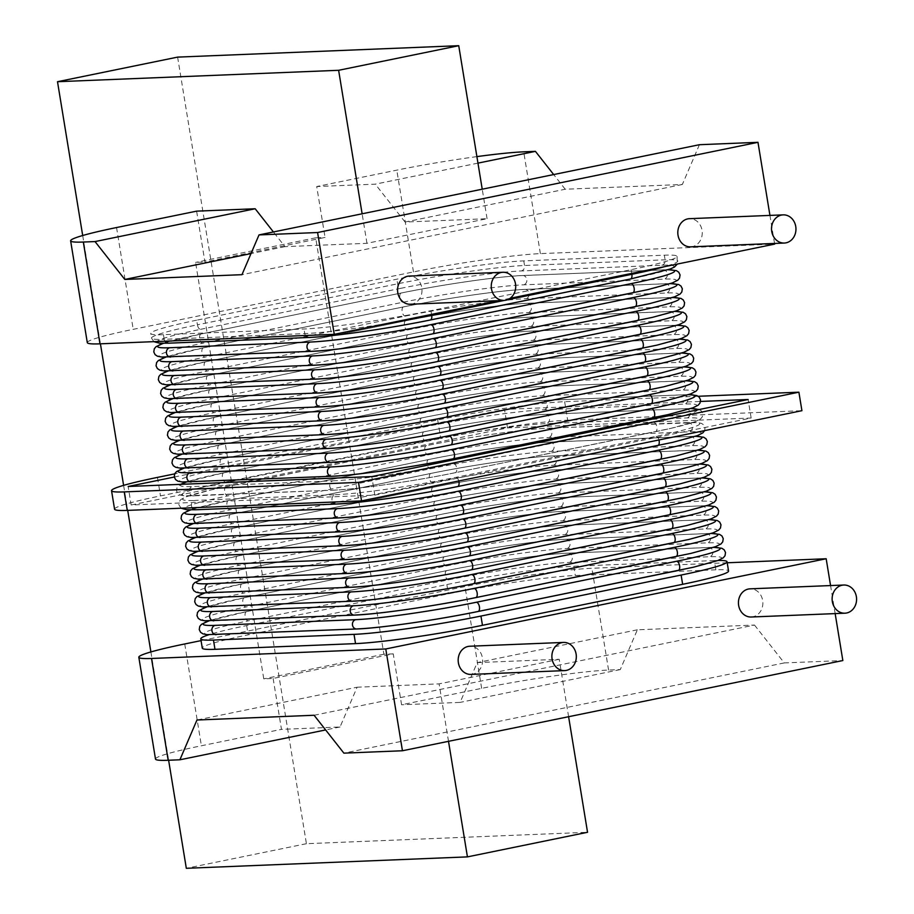 <?xml version="1.0" encoding="UTF-8"?>
<svg xmlns="http://www.w3.org/2000/svg" width="914" height="914" viewBox="0 0 914 914"><rect width="100%" height="100%" fill="white"/><g stroke="black" fill="none" stroke-linecap="round" stroke-linejoin="round"><path stroke-width="0.69" stroke-dasharray="4.57 3.43" d="M196.67 320.186A94.005 6.558 -9.3 0 0 150.764 333.473A94.005 6.558 -9.3 0 0 163.457 334.684L304.008 328.983A94.005 6.558 -9.3 0 0 430.94 310.68L631.117 269.676A94.005 6.558 -9.3 0 0 677.023 256.388A94.005 6.558 -9.3 0 0 664.329 255.177L523.779 260.878A94.005 6.558 -9.3 0 0 396.847 279.181L196.67 320.186L197.435 324.813L397.613 283.808A94.005 6.558 170.7 0 1 524.533 265.506L665.095 259.805A94.005 6.558 170.7 0 1 677.788 261.016A94.005 6.558 170.7 0 1 664.432 266.694M87.298 342.624A94.005 6.558 170.7 0 1 133.215 329.337L413.459 271.926A94.005 6.558 170.7 0 1 540.38 253.624L774.649 244.118M510.092 298.307L498.564 300.672M476.891 156.614A94.005 6.558 -9.3 0 0 396.79 170.141L316.724 186.536L325.053 237.434L204.942 262.032L196.613 211.145M477.965 163.126L375.288 184.16L316.724 186.536M699.416 144.709L682.347 184.479L565.206 189.232L405.073 222.033L487.059 218.709L366.96 243.307L284.962 246.643L273.423 231.962M314.096 715.262L754.496 625.05L637.355 629.803L620.286 669.585L608.575 670.053A94.005 6.558 170.7 0 0 481.655 688.356L401.577 704.763L393.249 653.864L273.137 678.462L263.769 678.851L195.573 262.421L204.942 262.032M273.137 678.462L281.478 729.361L340.042 726.984L357.111 687.214L196.967 720.015M448.511 741.323L439.097 683.878L357.111 687.214M82.694 235.515L100.426 343.813M123.607 485.368L127.709 510.389M150.89 651.945L168.622 760.242M366.96 243.307L362.127 213.796M682.347 184.479L241.959 274.68M284.962 246.643L251.007 253.589M487.059 218.709L482.226 189.187M177.613 57.114L306.418 843.702L587.542 832.288M568.611 716.725L559.208 659.28L477.211 662.604L460.142 702.386L401.577 704.763M393.249 653.864L383.88 654.241L315.684 237.811L325.053 237.434M405.073 222.033L375.288 184.16M306.418 843.702L186.319 868.3M559.208 659.28L439.097 683.878M637.355 629.803L477.211 662.604M620.286 669.585L460.142 702.386M340.042 726.984L325.647 729.932M774.535 243.444L769.942 215.407M565.206 189.232L553.667 174.551M754.496 625.05L784.281 662.924L842.845 660.548M835.156 613.602L830.563 585.566M727.201 562.773L591.906 568.268A94.005 6.558 -9.3 0 0 464.986 586.571L201.057 640.623M410.352 304.248A14.098 12.225 87.7 0 0 412.054 304.042A14.098 12.225 87.7 0 0 421.925 288.687A14.098 12.225 87.7 0 0 409.209 276.074M690.607 246.849A14.098 12.225 87.7 0 0 692.309 246.643A14.098 12.225 87.7 0 0 702.169 231.276A14.098 12.225 87.7 0 0 689.464 218.675M155.494 759.054A94.005 6.558 170.7 0 1 201.4 745.767L281.478 729.361M383.88 654.241L263.769 678.851M315.684 237.811L195.573 262.421M718.073 560.453A94.005 6.558 -9.3 0 0 714.337 560.556L715.856 569.81A94.005 6.558 170.7 0 1 728.549 571.022M715.856 569.81L575.294 575.512A94.005 6.558 170.7 0 0 448.374 593.814L248.197 634.819A94.005 6.558 170.7 0 0 202.28 648.106M470.973 674.406A14.098 12.225 87.7 0 0 472.675 674.201A14.098 12.225 87.7 0 0 482.535 658.845A14.098 12.225 87.7 0 0 469.83 646.232M751.217 617.007A14.098 12.225 87.7 0 0 752.919 616.801A14.098 12.225 87.7 0 0 762.79 601.435A14.098 12.225 87.7 0 0 750.074 588.833M784.281 662.924L343.881 753.136M714.337 560.556L573.786 566.257A94.005 6.558 -9.3 0 0 446.855 584.56L246.677 625.564A94.005 6.558 -9.3 0 0 208.838 634.75M698.193 396.276L564.635 401.692A94.005 6.558 -9.3 0 0 437.703 419.994L174.665 473.875M437.703 419.994L440.742 438.503A94.005 6.558 170.7 0 1 567.663 420.2L801.921 410.694M114.57 509.201A94.005 6.558 170.7 0 1 160.487 495.902L440.742 438.503M131.182 504.985L507.521 427.901L751.159 418.018L374.82 495.102L131.182 504.985L128.154 486.477M174.266 477.028L504.494 409.392L700.524 401.44M507.521 427.901L504.494 409.392M374.82 495.102L371.792 476.594M751.159 418.018L748.12 399.509M309.538 337.415L168.976 343.116A89.298 6.227 170.7 0 1 200.532 329.337A4.696 2.319 78.4 0 1 197.435 324.813A94.005 6.558 170.7 0 0 151.518 338.1A94.005 6.558 170.7 0 0 164.212 339.311A4.696 4.079 -92.3 0 0 164.908 341.196M200.532 329.337L400.709 288.344A4.696 2.319 78.4 0 1 397.613 283.808L396.847 279.181M400.709 288.344A89.298 6.227 170.7 0 1 521.288 270.955L661.85 265.243A89.298 6.227 170.7 0 1 630.283 279.021M168.976 343.116A4.696 4.079 -92.3 0 1 168.405 343.184M163.457 334.684L164.212 339.311L304.773 333.61A94.005 6.558 170.7 0 0 387.764 323.362M523.779 260.878L524.533 265.506A4.696 4.079 87.7 0 1 521.288 270.955M661.85 265.243A4.696 4.079 87.7 0 0 665.095 259.805L664.329 255.177M507.224 299.826L504.265 300.443M305.47 335.495A4.696 4.079 -92.3 0 1 304.773 333.61L304.008 328.983M116.546 227.54L133.215 329.337M413.459 271.926L396.79 170.141M540.38 253.624L523.711 151.838M608.575 670.053L591.906 568.268M184.731 643.97L201.4 745.767M481.655 688.356L464.986 586.571M246.677 625.564L248.197 634.819M446.855 584.56L448.374 593.814M573.786 566.257L575.294 575.512M430.94 310.68L431.545 314.393M631.117 269.676L631.723 273.4M564.635 401.692L567.663 420.2M157.459 477.394L160.487 495.902M193.974 495.811A4.696 4.079 -92.3 0 1 193.414 495.879A4.696 4.079 -92.3 0 1 189.175 491.675A4.696 4.079 -92.3 0 1 192.466 486.556L333.016 480.844A4.696 4.079 87.7 0 0 329.737 485.974A4.696 4.079 87.7 0 0 333.964 490.167A4.696 4.079 87.7 0 0 334.535 490.098L193.974 495.811A89.298 6.227 170.7 0 1 225.53 482.032L425.707 441.028A89.298 6.227 170.7 0 1 546.286 423.639L686.848 417.938A89.298 6.227 170.7 0 1 655.292 431.716L455.115 472.721A89.298 6.227 170.7 0 1 334.535 490.098M690.756 408.581A89.298 6.227 -9.3 0 0 685.329 408.684L544.778 414.385A89.298 6.227 -9.3 0 0 424.199 431.774L224.021 472.778A89.298 6.227 -9.3 0 0 186.285 482.101M181.246 484.329A89.298 6.227 -9.3 0 0 192.466 486.556M224.021 472.778A4.696 2.319 -101.6 0 0 223.839 472.801A4.696 2.319 -101.6 0 0 222.468 477.691A4.696 2.319 -101.6 0 0 225.53 482.032M333.016 480.844A89.298 6.227 -9.3 0 0 453.595 463.467L653.773 422.462A89.298 6.227 -9.3 0 0 697.405 409.895M424.199 431.774A4.696 2.319 -101.6 0 0 424.016 431.796A4.696 2.319 -101.6 0 0 422.645 436.686A4.696 2.319 -101.6 0 0 425.707 441.028M544.778 414.385A4.696 4.079 -92.3 0 1 545.338 414.316A4.696 4.079 -92.3 0 1 549.577 418.521A4.696 4.079 -92.3 0 1 546.286 423.639M685.329 408.684A4.696 4.079 -92.3 0 1 685.9 408.615A4.696 4.079 -92.3 0 1 690.139 412.82A4.696 4.079 -92.3 0 1 686.848 417.938M653.773 422.462A4.696 2.319 78.4 0 1 656.846 426.804A4.696 2.319 78.4 0 1 655.475 431.694A4.696 2.319 78.4 0 1 655.292 431.716M453.595 463.467A4.696 2.319 78.4 0 1 456.669 467.808A4.696 2.319 78.4 0 1 455.298 472.698A4.696 2.319 78.4 0 1 455.115 472.721M331.691 476.285A4.696 4.079 87.7 0 0 332.262 476.217L191.7 481.929A4.696 4.079 -92.3 0 1 191.14 481.998M688.493 394.699A89.298 6.227 -9.3 0 0 683.066 394.802L542.505 400.503A89.298 6.227 -9.3 0 0 421.925 417.892L221.748 458.897A89.298 6.227 -9.3 0 0 184.022 468.219M221.748 458.897A4.696 2.319 -101.6 0 0 221.565 458.919A4.696 2.319 -101.6 0 0 220.194 463.809A4.696 2.319 -101.6 0 0 223.256 468.151L423.445 427.146A89.298 6.227 170.7 0 1 544.013 409.758L684.575 404.057A89.298 6.227 170.7 0 1 653.019 417.835M191.7 481.929A89.298 6.227 170.7 0 1 223.256 468.151M421.925 417.892A4.696 2.319 -101.6 0 0 421.742 417.915A4.696 2.319 -101.6 0 0 420.371 422.805A4.696 2.319 -101.6 0 0 423.445 427.146M542.505 400.503A4.696 4.079 -92.3 0 1 543.065 400.435A4.696 4.079 -92.3 0 1 547.303 404.639A4.696 4.079 -92.3 0 1 544.013 409.758M683.066 394.802A4.696 4.079 -92.3 0 1 683.626 394.734A4.696 4.079 -92.3 0 1 687.865 398.938A4.696 4.079 -92.3 0 1 684.575 404.057M329.428 462.415A4.696 4.079 87.7 0 0 329.988 462.335L189.427 468.048A4.696 4.079 -92.3 0 1 188.867 468.117M686.22 380.818A89.298 6.227 -9.3 0 0 680.793 380.921L540.231 386.622A89.298 6.227 -9.3 0 0 419.652 404.011L219.474 445.015A89.298 6.227 -9.3 0 0 181.749 454.338M219.474 445.015A4.696 2.319 -101.6 0 0 219.291 445.038A4.696 2.319 -101.6 0 0 217.92 449.928A4.696 2.319 -101.6 0 0 220.994 454.269L421.171 413.265A89.298 6.227 170.7 0 1 541.739 395.876L682.301 390.175A89.298 6.227 170.7 0 1 650.745 403.954M189.427 468.048A89.298 6.227 170.7 0 1 220.994 454.269M419.652 404.011A4.696 2.319 -101.6 0 0 419.469 404.034A4.696 2.319 -101.6 0 0 418.098 408.924A4.696 2.319 -101.6 0 0 421.171 413.265M540.231 386.622A4.696 4.079 -92.3 0 1 540.791 386.553A4.696 4.079 -92.3 0 1 545.03 390.758A4.696 4.079 -92.3 0 1 541.739 395.876M680.793 380.921A4.696 4.079 -92.3 0 1 681.353 380.852A4.696 4.079 -92.3 0 1 685.591 385.057A4.696 4.079 -92.3 0 1 682.301 390.175M327.155 448.534A4.696 4.079 87.7 0 0 327.715 448.466L187.153 454.167A4.696 4.079 -92.3 0 1 186.593 454.235M683.946 366.937A89.298 6.227 -9.3 0 0 678.519 367.04L537.958 372.741A89.298 6.227 -9.3 0 0 417.378 390.129L217.201 431.134A89.298 6.227 -9.3 0 0 179.475 440.457M217.201 431.134A4.696 2.319 -101.6 0 0 217.018 431.157A4.696 2.319 -101.6 0 0 215.647 436.047A4.696 2.319 -101.6 0 0 218.72 440.388L418.898 399.384A89.298 6.227 170.7 0 1 539.466 381.995L680.027 376.294A89.298 6.227 170.7 0 1 648.472 390.072M187.153 454.167A89.298 6.227 170.7 0 1 218.72 440.388M417.378 390.129A4.696 2.319 -101.6 0 0 417.195 390.152A4.696 2.319 -101.6 0 0 415.824 395.042A4.696 2.319 -101.6 0 0 418.898 399.384M537.958 372.741A4.696 4.079 -92.3 0 1 538.517 372.672A4.696 4.079 -92.3 0 1 542.756 376.876A4.696 4.079 -92.3 0 1 539.466 381.995M678.519 367.04A4.696 4.079 -92.3 0 1 679.079 366.971A4.696 4.079 -92.3 0 1 683.318 371.175A4.696 4.079 -92.3 0 1 680.027 376.294M324.881 434.653A4.696 4.079 87.7 0 0 325.441 434.584L184.879 440.285A4.696 4.079 -92.3 0 1 184.32 440.354M681.673 353.055A89.298 6.227 -9.3 0 0 676.246 353.158L535.684 358.871A89.298 6.227 -9.3 0 0 415.105 376.248L214.927 417.252A89.298 6.227 -9.3 0 0 177.202 426.575M214.927 417.252A4.696 2.319 -101.6 0 0 214.744 417.275A4.696 2.319 -101.6 0 0 213.373 422.165A4.696 2.319 -101.6 0 0 216.447 426.507L416.624 385.502A89.298 6.227 170.7 0 1 537.204 368.113L677.754 362.412A89.298 6.227 170.7 0 1 646.198 376.191M184.879 440.285A89.298 6.227 170.7 0 1 216.447 426.507M415.105 376.248A4.696 2.319 -101.6 0 0 414.922 376.271A4.696 2.319 -101.6 0 0 413.551 381.161A4.696 2.319 -101.6 0 0 416.624 385.502M535.684 358.871A4.696 4.079 -92.3 0 1 536.255 358.791A4.696 4.079 -92.3 0 1 540.482 362.995A4.696 4.079 -92.3 0 1 537.204 368.113M676.246 353.158A4.696 4.079 -92.3 0 1 676.806 353.09A4.696 4.079 -92.3 0 1 681.044 357.294A4.696 4.079 -92.3 0 1 677.754 362.412M322.608 420.771A4.696 4.079 87.7 0 0 323.168 420.703L182.617 426.404A4.696 4.079 -92.3 0 1 182.046 426.472M679.399 339.174A89.298 6.227 -9.3 0 0 673.972 339.277L533.41 344.989A89.298 6.227 -9.3 0 0 412.831 362.367L212.654 403.371A89.298 6.227 -9.3 0 0 174.928 412.694M212.654 403.371A4.696 2.319 -101.6 0 0 212.471 403.394A4.696 2.319 -101.6 0 0 211.1 408.284A4.696 2.319 -101.6 0 0 214.173 412.625L414.35 371.621A89.298 6.227 170.7 0 1 534.93 354.244L675.48 348.531A89.298 6.227 170.7 0 1 643.924 362.31M182.617 426.404A89.298 6.227 170.7 0 1 214.173 412.625M412.831 362.367A4.696 2.319 -101.6 0 0 412.648 362.39A4.696 2.319 -101.6 0 0 411.277 367.279A4.696 2.319 -101.6 0 0 414.35 371.621M533.41 344.989A4.696 4.079 -92.3 0 1 533.982 344.909A4.696 4.079 -92.3 0 1 538.209 349.114A4.696 4.079 -92.3 0 1 534.93 354.244M673.972 339.277A4.696 4.079 -92.3 0 1 674.532 339.208A4.696 4.079 -92.3 0 1 678.771 343.413A4.696 4.079 -92.3 0 1 675.48 348.531M320.334 406.89A4.696 4.079 87.7 0 0 320.894 406.821L180.344 412.522A4.696 4.079 -92.3 0 1 179.772 412.591M677.125 325.293A89.298 6.227 -9.3 0 0 671.699 325.395L531.137 331.108A89.298 6.227 -9.3 0 0 410.557 348.485L210.38 389.49A89.298 6.227 -9.3 0 0 172.655 398.824M210.38 389.49A4.696 2.319 -101.6 0 0 210.197 389.513A4.696 2.319 -101.6 0 0 208.826 394.402A4.696 2.319 -101.6 0 0 211.899 398.744L412.077 357.74A89.298 6.227 170.7 0 1 532.656 340.362L673.207 334.65A89.298 6.227 170.7 0 1 641.651 348.428M180.344 412.522A89.298 6.227 170.7 0 1 211.899 398.744M410.557 348.485A4.696 2.319 -101.6 0 0 410.375 348.508A4.696 2.319 -101.6 0 0 409.004 353.398A4.696 2.319 -101.6 0 0 412.077 357.74M531.137 331.108A4.696 4.079 -92.3 0 1 531.708 331.039A4.696 4.079 -92.3 0 1 535.935 335.232A4.696 4.079 -92.3 0 1 532.656 340.362M671.699 325.395A4.696 4.079 -92.3 0 1 672.258 325.327A4.696 4.079 -92.3 0 1 676.497 329.531A4.696 4.079 -92.3 0 1 673.207 334.65M318.061 393.009A4.696 4.079 87.7 0 0 318.62 392.94L178.07 398.641A4.696 4.079 -92.3 0 1 177.499 398.71M674.852 311.423A89.298 6.227 -9.3 0 0 669.425 311.514L528.863 317.227A89.298 6.227 -9.3 0 0 408.284 334.615L208.106 375.608A89.298 6.227 -9.3 0 0 170.381 384.943M208.106 375.608A4.696 2.319 -101.6 0 0 207.924 375.631A4.696 2.319 -101.6 0 0 206.553 380.521A4.696 2.319 -101.6 0 0 209.626 384.863L409.803 343.858A89.298 6.227 170.7 0 1 530.383 326.481L670.933 320.768A89.298 6.227 170.7 0 1 639.377 334.547M178.07 398.641A89.298 6.227 170.7 0 1 209.626 384.863M408.284 334.615A4.696 2.319 -101.6 0 0 408.101 334.627A4.696 2.319 -101.6 0 0 406.73 339.517A4.696 2.319 -101.6 0 0 409.803 343.858M528.863 317.227A4.696 4.079 -92.3 0 1 529.434 317.158A4.696 4.079 -92.3 0 1 533.673 321.351A4.696 4.079 -92.3 0 1 530.383 326.481M669.425 311.514A4.696 4.079 -92.3 0 1 669.985 311.446A4.696 4.079 -92.3 0 1 674.224 315.65A4.696 4.079 -92.3 0 1 670.933 320.768M315.787 379.127A4.696 4.079 87.7 0 0 316.347 379.059L175.796 384.76A4.696 4.079 -92.3 0 1 175.225 384.828M672.578 297.541A89.298 6.227 -9.3 0 0 667.151 297.633L526.59 303.345A89.298 6.227 -9.3 0 0 406.01 320.734L205.833 361.727A89.298 6.227 -9.3 0 0 168.107 371.061M205.833 361.727A4.696 2.319 -101.6 0 0 205.65 361.75A4.696 2.319 -101.6 0 0 204.279 366.64A4.696 2.319 -101.6 0 0 207.352 370.981L407.53 329.988A89.298 6.227 170.7 0 1 528.109 312.599L668.66 306.887A89.298 6.227 170.7 0 1 637.104 320.665M175.796 384.76A89.298 6.227 170.7 0 1 207.352 370.981M406.01 320.734A4.696 2.319 -101.6 0 0 405.827 320.757A4.696 2.319 -101.6 0 0 404.456 325.635A4.696 2.319 -101.6 0 0 407.53 329.988M526.59 303.345A4.696 4.079 -92.3 0 1 527.161 303.277A4.696 4.079 -92.3 0 1 531.4 307.47A4.696 4.079 -92.3 0 1 528.109 312.599M667.151 297.633A4.696 4.079 -92.3 0 1 667.711 297.564A4.696 4.079 -92.3 0 1 671.95 301.769A4.696 4.079 -92.3 0 1 668.66 306.887M313.513 365.246A4.696 4.079 87.7 0 0 314.073 365.177L173.523 370.878A4.696 4.079 -92.3 0 1 172.952 370.947M670.305 283.66A89.298 6.227 -9.3 0 0 664.878 283.751L524.316 289.464A89.298 6.227 -9.3 0 0 403.737 306.853L203.559 347.846A89.298 6.227 -9.3 0 0 165.834 357.18M203.559 347.846A4.696 2.319 -101.6 0 0 203.376 347.868A4.696 2.319 -101.6 0 0 202.005 352.758A4.696 2.319 -101.6 0 0 205.079 357.1L405.256 316.107A89.298 6.227 170.7 0 1 525.836 298.718L666.386 293.006A89.298 6.227 170.7 0 1 634.83 306.784M173.523 370.878A89.298 6.227 170.7 0 1 205.079 357.1M403.737 306.853A4.696 2.319 -101.6 0 0 403.554 306.876A4.696 2.319 -101.6 0 0 402.183 311.754A4.696 2.319 -101.6 0 0 405.256 316.107M524.316 289.464A4.696 4.079 -92.3 0 1 524.887 289.395A4.696 4.079 -92.3 0 1 529.126 293.588A4.696 4.079 -92.3 0 1 525.836 298.718M664.878 283.751A4.696 4.079 -92.3 0 1 665.438 283.683A4.696 4.079 -92.3 0 1 669.676 287.887A4.696 4.079 -92.3 0 1 666.386 293.006M311.24 351.364A4.696 4.079 87.7 0 0 311.811 351.296L171.249 356.997A4.696 4.079 -92.3 0 1 170.678 357.066M668.031 269.779A89.298 6.227 -9.3 0 0 662.604 269.87L522.043 275.582A89.298 6.227 -9.3 0 0 401.463 292.971L201.286 333.964A89.298 6.227 -9.3 0 0 163.56 343.298M201.286 333.964A4.696 2.319 -101.6 0 0 201.103 333.987A4.696 2.319 -101.6 0 0 199.732 338.877A4.696 2.319 -101.6 0 0 202.805 343.218L402.983 302.226A89.298 6.227 170.7 0 1 523.562 284.837L664.124 279.124A89.298 6.227 170.7 0 1 632.557 292.903M171.249 356.997A89.298 6.227 170.7 0 1 202.805 343.218M401.463 292.971A4.696 2.319 -101.6 0 0 401.28 292.994A4.696 2.319 -101.6 0 0 399.909 297.873A4.696 2.319 -101.6 0 0 402.983 302.226M522.043 275.582A4.696 4.079 -92.3 0 1 522.614 275.514A4.696 4.079 -92.3 0 1 526.852 279.707A4.696 4.079 -92.3 0 1 523.562 284.837M662.604 269.87A4.696 4.079 -92.3 0 1 663.176 269.801A4.696 4.079 -92.3 0 1 667.403 274.006A4.696 4.079 -92.3 0 1 664.124 279.124M336.238 504.048A4.696 4.079 87.7 0 0 336.809 503.98L196.247 509.692A4.696 4.079 -92.3 0 1 195.687 509.761M192.191 507.773A4.696 4.079 -92.3 0 1 194.739 500.438L335.289 494.725A4.696 4.079 87.7 0 0 332.753 502.072M335.289 494.725A89.298 6.227 -9.3 0 0 455.869 477.348L656.046 436.344A89.298 6.227 -9.3 0 0 687.602 422.565L547.052 428.266A89.298 6.227 -9.3 0 0 426.472 445.655L226.295 486.659A89.298 6.227 -9.3 0 0 194.739 500.438M226.295 486.659A4.696 2.319 -101.6 0 0 226.112 486.682A4.696 2.319 -101.6 0 0 224.741 491.572A4.696 2.319 -101.6 0 0 227.803 495.914L427.981 454.909A89.298 6.227 170.7 0 1 548.56 437.52L689.122 431.819A89.298 6.227 170.7 0 1 657.566 445.598M196.247 509.692A89.298 6.227 170.7 0 1 227.803 495.914M426.472 445.655A4.696 2.319 -101.6 0 0 426.29 445.678A4.696 2.319 -101.6 0 0 424.919 450.568A4.696 2.319 -101.6 0 0 427.981 454.909M547.052 428.266A4.696 4.079 -92.3 0 1 547.612 428.198A4.696 4.079 -92.3 0 1 551.85 432.402A4.696 4.079 -92.3 0 1 548.56 437.52M687.602 422.565A4.696 4.079 -92.3 0 1 688.173 422.497A4.696 4.079 -92.3 0 1 692.412 426.701A4.696 4.079 -92.3 0 1 689.122 431.819M656.046 436.344A4.696 2.319 78.4 0 1 658.96 439.977M455.869 477.348A4.696 2.319 78.4 0 1 458.782 480.981M338.511 517.93A4.696 4.079 87.7 0 0 339.083 517.861L198.521 523.573A4.696 4.079 -92.3 0 1 197.961 523.642M695.303 436.344A89.298 6.227 -9.3 0 0 689.876 436.446L549.325 442.148A89.298 6.227 -9.3 0 0 428.746 459.536L228.569 500.541A89.298 6.227 -9.3 0 0 190.832 509.863M228.569 500.541A4.696 2.319 -101.6 0 0 228.374 500.564A4.696 2.319 -101.6 0 0 227.015 505.453A4.696 2.319 -101.6 0 0 230.077 509.795L430.254 468.791A89.298 6.227 170.7 0 1 550.834 451.402L691.395 445.701A89.298 6.227 170.7 0 1 659.839 459.479M198.521 523.573A89.298 6.227 170.7 0 1 230.077 509.795M428.746 459.536A4.696 2.319 -101.6 0 0 428.563 459.559A4.696 2.319 -101.6 0 0 427.192 464.449A4.696 2.319 -101.6 0 0 430.254 468.791M549.325 442.148A4.696 4.079 -92.3 0 1 549.885 442.079A4.696 4.079 -92.3 0 1 554.124 446.283A4.696 4.079 -92.3 0 1 550.834 451.402M689.876 436.446A4.696 4.079 -92.3 0 1 690.447 436.378A4.696 4.079 -92.3 0 1 694.686 440.582A4.696 4.079 -92.3 0 1 691.395 445.701M340.785 531.811A4.696 4.079 87.7 0 0 341.356 531.742L200.794 537.455A4.696 4.079 -92.3 0 1 200.235 537.523M697.576 450.225A89.298 6.227 -9.3 0 0 692.149 450.328L551.599 456.029A89.298 6.227 -9.3 0 0 431.02 473.418L230.842 514.422A89.298 6.227 -9.3 0 0 193.105 523.745M230.842 514.422A4.696 2.319 -101.6 0 0 230.648 514.445A4.696 2.319 -101.6 0 0 229.288 519.335A4.696 2.319 -101.6 0 0 232.35 523.676L432.528 482.672A89.298 6.227 170.7 0 1 553.107 465.283L693.669 459.582A89.298 6.227 170.7 0 1 662.113 473.361M200.794 537.455A89.298 6.227 170.7 0 1 232.35 523.676M431.02 473.418A4.696 2.319 -101.6 0 0 430.825 473.441A4.696 2.319 -101.6 0 0 429.466 478.33A4.696 2.319 -101.6 0 0 432.528 482.672M551.599 456.029A4.696 4.079 -92.3 0 1 552.159 455.96A4.696 4.079 -92.3 0 1 556.398 460.165A4.696 4.079 -92.3 0 1 553.107 465.283M692.149 450.328A4.696 4.079 -92.3 0 1 692.721 450.259A4.696 4.079 -92.3 0 1 696.959 454.464A4.696 4.079 -92.3 0 1 693.669 459.582M343.058 545.692A4.696 4.079 87.7 0 0 343.63 545.624L203.068 551.336A4.696 4.079 -92.3 0 1 202.508 551.405M699.85 464.106A89.298 6.227 -9.3 0 0 694.423 464.209L553.873 469.91A89.298 6.227 -9.3 0 0 433.293 487.299L233.116 528.303A89.298 6.227 -9.3 0 0 195.379 537.626M233.116 528.303A4.696 2.319 -101.6 0 0 232.921 528.326A4.696 2.319 -101.6 0 0 231.562 533.216A4.696 2.319 -101.6 0 0 234.624 537.558L434.801 496.553A89.298 6.227 170.7 0 1 555.381 479.164L695.942 473.463A89.298 6.227 170.7 0 1 664.387 487.242M203.068 551.336A89.298 6.227 170.7 0 1 234.624 537.558M433.293 487.299A4.696 2.319 -101.6 0 0 433.099 487.322A4.696 2.319 -101.6 0 0 431.739 492.212A4.696 2.319 -101.6 0 0 434.801 496.553M553.873 469.91A4.696 4.079 -92.3 0 1 554.432 469.842A4.696 4.079 -92.3 0 1 558.671 474.046A4.696 4.079 -92.3 0 1 555.381 479.164M694.423 464.209A4.696 4.079 -92.3 0 1 694.994 464.141A4.696 4.079 -92.3 0 1 699.233 468.345A4.696 4.079 -92.3 0 1 695.942 473.463M345.332 559.574A4.696 4.079 87.7 0 0 345.903 559.505L205.342 565.218A4.696 4.079 -92.3 0 1 204.77 565.286M702.123 477.988A89.298 6.227 -9.3 0 0 696.697 478.091L556.146 483.792A89.298 6.227 -9.3 0 0 435.567 501.18L235.389 542.185A89.298 6.227 -9.3 0 0 197.653 551.508M235.389 542.185A4.696 2.319 -101.6 0 0 235.195 542.208A4.696 2.319 -101.6 0 0 233.835 547.086A4.696 2.319 -101.6 0 0 236.897 551.439L437.075 510.435A89.298 6.227 170.7 0 1 557.654 493.046L698.216 487.345A89.298 6.227 170.7 0 1 666.66 501.112M205.342 565.218A89.298 6.227 170.7 0 1 236.897 551.439M435.567 501.18A4.696 2.319 -101.6 0 0 435.372 501.203A4.696 2.319 -101.6 0 0 434.013 506.093A4.696 2.319 -101.6 0 0 437.075 510.435M556.146 483.792A4.696 4.079 -92.3 0 1 556.706 483.723A4.696 4.079 -92.3 0 1 560.945 487.927A4.696 4.079 -92.3 0 1 557.654 493.046M696.697 478.091A4.696 4.079 -92.3 0 1 697.268 478.022A4.696 4.079 -92.3 0 1 701.506 482.226A4.696 4.079 -92.3 0 1 698.216 487.345M347.606 573.455A4.696 4.079 87.7 0 0 348.177 573.386L207.615 579.099A4.696 4.079 -92.3 0 1 207.044 579.168M704.397 491.869A89.298 6.227 -9.3 0 0 698.97 491.972L558.408 497.673A89.298 6.227 -9.3 0 0 437.84 515.062L237.663 556.066A89.298 6.227 -9.3 0 0 199.926 565.389M237.663 556.066A4.696 2.319 -101.6 0 0 237.469 556.089A4.696 2.319 -101.6 0 0 236.109 560.968A4.696 2.319 -101.6 0 0 239.171 565.32L439.348 524.316A89.298 6.227 170.7 0 1 559.928 506.927L700.49 501.226A89.298 6.227 170.7 0 1 668.934 514.993M207.615 579.099A89.298 6.227 170.7 0 1 239.171 565.32M437.84 515.062A4.696 2.319 -101.6 0 0 437.646 515.085A4.696 2.319 -101.6 0 0 436.286 519.975A4.696 2.319 -101.6 0 0 439.348 524.316M558.408 497.673A4.696 4.079 -92.3 0 1 558.98 497.604A4.696 4.079 -92.3 0 1 563.218 501.809A4.696 4.079 -92.3 0 1 559.928 506.927M698.97 491.972A4.696 4.079 -92.3 0 1 699.541 491.903A4.696 4.079 -92.3 0 1 703.78 496.108A4.696 4.079 -92.3 0 1 700.49 501.226M349.879 587.336A4.696 4.079 87.7 0 0 350.45 587.268L209.889 592.969A4.696 4.079 -92.3 0 1 209.317 593.049M706.671 505.75A89.298 6.227 -9.3 0 0 701.244 505.853L560.682 511.554A89.298 6.227 -9.3 0 0 440.114 528.943L239.936 569.948A89.298 6.227 -9.3 0 0 202.2 579.27M239.936 569.948A4.696 2.319 -101.6 0 0 239.742 569.97A4.696 2.319 -101.6 0 0 238.383 574.849A4.696 2.319 -101.6 0 0 241.445 579.202L441.622 538.197A89.298 6.227 170.7 0 1 562.201 520.809L702.763 515.108A89.298 6.227 170.7 0 1 671.207 528.875M209.889 592.969A89.298 6.227 170.7 0 1 241.445 579.202M440.114 528.943A4.696 2.319 -101.6 0 0 439.92 528.966A4.696 2.319 -101.6 0 0 438.56 533.856A4.696 2.319 -101.6 0 0 441.622 538.197M560.682 511.554A4.696 4.079 -92.3 0 1 561.253 511.486A4.696 4.079 -92.3 0 1 565.492 515.69A4.696 4.079 -92.3 0 1 562.201 520.809M701.244 505.853A4.696 4.079 -92.3 0 1 701.815 505.785A4.696 4.079 -92.3 0 1 706.054 509.989A4.696 4.079 -92.3 0 1 702.763 515.108M352.153 601.218A4.696 4.079 87.7 0 0 352.724 601.149L212.162 606.85A4.696 4.079 -92.3 0 1 211.591 606.93M708.944 519.632A89.298 6.227 -9.3 0 0 703.517 519.735L562.955 525.436A89.298 6.227 -9.3 0 0 442.387 542.825L242.199 583.829A89.298 6.227 -9.3 0 0 204.473 593.152M242.199 583.829A4.696 2.319 -101.6 0 0 242.016 583.852A4.696 2.319 -101.6 0 0 240.656 588.73A4.696 2.319 -101.6 0 0 243.718 593.083L443.896 552.079A89.298 6.227 170.7 0 1 564.475 534.69L705.037 528.989A89.298 6.227 170.7 0 1 673.481 542.756M212.162 606.85A89.298 6.227 170.7 0 1 243.718 593.083M442.387 542.825A4.696 2.319 -101.6 0 0 442.193 542.847A4.696 2.319 -101.6 0 0 440.834 547.737A4.696 2.319 -101.6 0 0 443.896 552.079M562.955 525.436A4.696 4.079 -92.3 0 1 563.527 525.367A4.696 4.079 -92.3 0 1 567.765 529.572A4.696 4.079 -92.3 0 1 564.475 534.69M703.517 519.735A4.696 4.079 -92.3 0 1 704.088 519.666A4.696 4.079 -92.3 0 1 708.327 523.871A4.696 4.079 -92.3 0 1 705.037 528.989M354.426 615.099A4.696 4.079 87.7 0 0 354.998 615.031L214.436 620.732A4.696 4.079 -92.3 0 1 213.865 620.8M711.218 533.513A89.298 6.227 -9.3 0 0 705.791 533.616L565.229 539.317A89.298 6.227 -9.3 0 0 444.65 556.706L244.472 597.71A89.298 6.227 -9.3 0 0 206.747 607.033M244.472 597.71A4.696 2.319 -101.6 0 0 244.289 597.733A4.696 2.319 -101.6 0 0 242.93 602.612A4.696 2.319 -101.6 0 0 245.992 606.965L446.169 565.96A89.298 6.227 170.7 0 1 566.749 548.571L707.31 542.87A89.298 6.227 170.7 0 1 675.754 556.637M214.436 620.732A89.298 6.227 170.7 0 1 245.992 606.965M444.65 556.706A4.696 2.319 -101.6 0 0 444.467 556.729A4.696 2.319 -101.6 0 0 443.107 561.619A4.696 2.319 -101.6 0 0 446.169 565.96M565.229 539.317A4.696 4.079 -92.3 0 1 565.8 539.249A4.696 4.079 -92.3 0 1 570.039 543.453A4.696 4.079 -92.3 0 1 566.749 548.571M705.791 533.616A4.696 4.079 -92.3 0 1 706.362 533.548A4.696 4.079 -92.3 0 1 710.601 537.74A4.696 4.079 -92.3 0 1 707.31 542.87M356.7 628.981A4.696 4.079 87.7 0 0 357.271 628.912L216.709 634.613A4.696 4.079 -92.3 0 1 216.138 634.682M713.491 547.395A89.298 6.227 -9.3 0 0 708.064 547.497L567.503 553.198A89.298 6.227 -9.3 0 0 446.923 570.587L246.746 611.592A89.298 6.227 -9.3 0 0 209.02 620.914M246.746 611.592A4.696 2.319 -101.6 0 0 246.563 611.615A4.696 2.319 -101.6 0 0 245.192 616.493A4.696 2.319 -101.6 0 0 248.265 620.846L448.443 579.842A89.298 6.227 170.7 0 1 569.022 562.453L709.584 556.752A89.298 6.227 170.7 0 1 678.028 570.519M216.709 634.613A89.298 6.227 170.7 0 1 248.265 620.846M446.923 570.587A4.696 2.319 -101.6 0 0 446.74 570.61A4.696 2.319 -101.6 0 0 445.381 575.489A4.696 2.319 -101.6 0 0 448.443 579.842M567.503 553.198A4.696 4.079 -92.3 0 1 568.074 553.13A4.696 4.079 -92.3 0 1 572.313 557.334A4.696 4.079 -92.3 0 1 569.022 562.453M708.064 547.497A4.696 4.079 -92.3 0 1 708.636 547.429A4.696 4.079 -92.3 0 1 712.874 551.622A4.696 4.079 -92.3 0 1 709.584 556.752M153.838 341.653L151.518 338.1L150.764 333.473M677.023 256.388L677.365 264.043M699.267 409.518L701.484 411.026L702.797 413.722L702.272 416.933L700.524 419.012L695.12 421.731L670.51 428.449L455.298 472.698C414.99 481.038 357.088 489.401 333.964 490.167L184.388 495.845L180.172 495.034L177.83 493.469L176.516 490.772L177.042 487.562L180.549 484.351M186.045 482.101L223.839 472.801L424.016 431.796C464.323 423.445 522.225 415.093 545.338 414.316L690.984 408.512M183.783 468.219L221.565 458.919L421.742 417.915C462.05 409.563 519.952 401.212 543.065 400.435L688.71 394.631M181.509 454.338L219.291 445.038L419.469 404.034C459.776 395.682 517.678 387.33 540.791 386.553L686.437 380.75M179.235 440.457L217.018 431.157L417.195 390.152C457.503 381.801 515.405 373.449 538.517 372.672L684.163 366.868M176.962 426.575L214.744 417.275L414.922 376.271C455.229 367.919 513.131 359.568 536.255 358.791L681.901 352.987M174.688 412.694L212.471 403.394L412.648 362.39C452.956 354.038 510.857 345.686 533.982 344.909L679.628 339.105M172.415 398.812L210.197 389.513L410.375 348.508C450.682 340.168 508.584 331.805 531.708 331.039L677.354 325.224M170.141 384.943L207.924 375.631L408.101 334.627C448.408 326.287 506.31 317.923 529.434 317.158L675.08 311.343M167.868 371.061L205.65 361.75L405.827 320.757C446.135 312.405 504.037 304.042 527.161 303.277L672.807 297.461M165.594 357.18L203.376 347.868L403.554 306.876C443.861 298.524 501.763 290.161 524.887 289.395L670.533 283.58M163.32 343.298L201.103 333.987L401.28 292.994C441.588 284.642 499.49 276.279 522.614 275.514L668.26 269.699M181.121 508.218L178.79 504.654L179.315 501.443L181.063 499.364L186.467 496.645L211.077 489.927L426.29 445.678C466.597 437.326 524.499 428.974 547.612 428.198L697.199 422.531L701.404 423.342L703.757 424.907L705.071 427.603L704.637 430.62M190.592 509.863L228.374 500.564L428.563 459.559C468.871 451.208 526.772 442.856 549.885 442.079L695.531 436.264M192.865 523.745L230.648 514.445L430.825 473.441C471.144 465.089 529.035 456.737 552.159 455.96L697.805 450.145M195.139 537.626L232.921 528.326L433.099 487.322C473.418 478.97 531.308 470.619 554.432 469.842L700.078 464.026M197.413 551.508L235.195 542.208L435.372 501.203C475.691 492.852 533.582 484.5 556.706 483.723L702.352 477.908M199.686 565.389L237.469 556.089L437.646 515.085C477.953 506.733 535.855 498.381 558.98 497.604L704.625 491.789M201.96 579.27L239.742 569.97L439.92 528.966C480.227 520.614 538.129 512.251 561.253 511.486L706.899 505.671M204.233 593.152L242.016 583.852L442.193 542.847C482.501 534.496 540.403 526.133 563.527 525.367L709.173 519.552M206.507 607.033L244.289 597.733L444.467 556.729C484.774 548.377 542.676 540.014 565.8 539.249L711.446 533.433M208.78 620.914L246.563 611.615L446.74 570.61C487.048 562.259 544.95 553.895 568.074 553.13L713.72 547.315"/><path stroke-width="1.37" d="M99.992 343.835A94.005 6.558 170.7 0 1 87.298 342.624L70.629 240.828A94.005 6.558 -9.3 0 0 83.323 242.039L99.992 343.835L334.261 334.33L317.592 232.533L259.016 234.909L241.959 274.68L124.818 279.444L95.033 241.57L83.323 242.039M774.535 243.444L774.649 244.118L510.092 298.307M498.564 300.672L334.261 334.33M273.423 231.962L255.177 208.758L196.613 211.145L116.546 227.54A94.005 6.558 -9.3 0 0 70.629 240.828M553.667 174.551L535.433 151.358L523.711 151.838A94.005 6.558 -9.3 0 0 476.891 156.614M255.177 208.758L95.033 241.57M535.433 151.358L477.965 163.126M168.622 760.242L186.319 868.3L467.431 856.886L448.511 741.323M362.127 213.796L338.626 70.298L57.502 81.712L82.694 235.515M100.426 343.813L123.607 485.368M127.709 510.389L150.89 651.945M251.007 253.589L124.818 279.444M482.226 189.187L458.737 45.7L177.613 57.114L57.502 81.712M467.431 856.886L587.542 832.288L568.611 716.725M458.737 45.7L338.626 70.298M196.967 720.015L314.096 715.262L343.881 753.136L402.446 750.76L385.777 648.963L151.518 658.468L168.187 760.265L179.898 759.785L196.967 720.015M325.647 729.932L179.898 759.785M769.942 215.407L757.98 142.321L699.416 144.709L259.016 234.909M402.446 750.76L842.845 660.548L835.156 613.602M830.563 585.566L826.176 558.751L727.201 562.773M757.98 142.321L317.592 232.533M502.917 272.269L409.209 276.074A14.098 12.225 87.7 0 0 407.507 276.279A14.098 12.225 87.7 0 0 397.647 291.646A14.098 12.225 87.7 0 0 410.352 304.248L504.06 300.443A14.098 12.225 87.7 0 0 505.762 300.238A14.098 12.225 87.7 0 0 515.633 284.882A14.098 12.225 87.7 0 0 502.917 272.269A14.098 12.225 87.7 0 0 501.215 272.475A14.098 12.225 87.7 0 0 491.344 287.841A14.098 12.225 87.7 0 0 504.06 300.443M783.161 214.87L689.464 218.675A14.098 12.225 87.7 0 0 687.762 218.88A14.098 12.225 87.7 0 0 677.891 234.247A14.098 12.225 87.7 0 0 690.607 246.849L784.303 243.044A14.098 12.225 87.7 0 0 786.006 242.838A14.098 12.225 87.7 0 0 795.877 227.472A14.098 12.225 87.7 0 0 783.161 214.87A14.098 12.225 87.7 0 0 781.459 215.076A14.098 12.225 87.7 0 0 771.599 230.442A14.098 12.225 87.7 0 0 784.303 243.044M201.057 640.623L184.731 643.97A94.005 6.558 -9.3 0 0 138.825 657.257A94.005 6.558 -9.3 0 0 151.518 658.468M168.187 760.265A94.005 6.558 170.7 0 1 155.494 759.054L138.825 657.257M826.176 558.751L385.777 648.963M208.838 634.75A94.005 6.558 -9.3 0 0 200.772 638.852A94.005 6.558 -9.3 0 0 213.465 640.063L214.973 649.317L355.535 643.616A94.005 6.558 170.7 0 0 482.466 625.313L682.644 584.309A94.005 6.558 170.7 0 0 728.549 571.022L727.041 561.767A94.005 6.558 -9.3 0 0 718.073 560.453M214.973 649.317A94.005 6.558 170.7 0 1 202.28 648.106L200.772 638.852M563.527 642.428L469.83 646.232A14.098 12.225 87.7 0 0 468.128 646.438A14.098 12.225 87.7 0 0 458.257 661.805A14.098 12.225 87.7 0 0 470.973 674.406L564.681 670.613A14.098 12.225 87.7 0 0 566.372 670.396A14.098 12.225 87.7 0 0 576.243 655.041A14.098 12.225 87.7 0 0 563.527 642.428A14.098 12.225 87.7 0 0 561.836 642.633A14.098 12.225 87.7 0 0 551.965 658A14.098 12.225 87.7 0 0 564.681 670.613M843.782 585.029L750.074 588.833A14.098 12.225 87.7 0 0 748.372 589.039A14.098 12.225 87.7 0 0 738.512 604.405A14.098 12.225 87.7 0 0 751.217 617.007L844.924 613.203A14.098 12.225 87.7 0 0 846.627 612.997A14.098 12.225 87.7 0 0 856.498 597.63A14.098 12.225 87.7 0 0 843.782 585.029A14.098 12.225 87.7 0 0 842.08 585.234A14.098 12.225 87.7 0 0 832.208 600.601A14.098 12.225 87.7 0 0 844.924 613.203M213.465 640.063L354.026 634.362A94.005 6.558 -9.3 0 0 480.947 616.059L681.124 575.055A94.005 6.558 -9.3 0 0 727.041 561.767M124.235 491.903L127.275 510.4A94.005 6.558 170.7 0 1 114.57 509.201L111.542 490.692A94.005 6.558 -9.3 0 0 124.235 491.903L358.505 482.386L798.893 392.186L698.193 396.276M127.275 510.4L361.533 500.895L801.921 410.694L798.893 392.186M700.524 401.44L748.12 399.509L371.792 476.594L128.154 486.477L174.266 477.028M174.665 473.875L157.459 477.394A94.005 6.558 -9.3 0 0 111.542 490.692M361.533 500.895L358.505 482.386M430.471 319.946L630.283 279.021A4.696 2.319 -101.6 0 0 630.477 278.998L430.3 320.003A4.696 2.319 -101.6 0 1 430.106 320.026A89.298 6.227 170.7 0 1 309.538 337.415A4.696 4.079 -92.3 0 1 308.966 337.483A4.696 4.079 -92.3 0 1 305.47 335.495M504.265 300.443L431.694 315.307A4.696 2.319 -101.6 0 1 430.3 320.003C389.992 328.354 332.09 336.706 308.966 337.483L168.405 343.184A4.696 4.079 -92.3 0 1 164.908 341.196M664.432 266.694A94.005 6.558 170.7 0 1 631.871 274.303L507.224 299.826M677.365 264.043L674.429 267.071L670.202 269.002L630.477 278.998A4.696 2.319 -101.6 0 0 631.871 274.303L631.723 273.4M431.545 314.393L431.694 315.307A94.005 6.558 170.7 0 1 387.764 323.362M354.026 634.362L355.535 643.616M681.124 575.055L682.644 584.309M480.947 616.059L482.466 625.313M186.285 482.101A89.298 6.227 -9.3 0 0 181.246 484.329M697.405 409.895A89.298 6.227 -9.3 0 0 690.756 408.581M191.14 481.998A4.696 4.079 -92.3 0 1 186.902 477.793A4.696 4.079 -92.3 0 1 190.192 472.675L330.742 466.963A4.696 4.079 87.7 0 0 327.463 472.092A4.696 4.079 87.7 0 0 331.691 476.285L182.115 481.964L177.899 481.152L175.557 479.587L174.243 476.891L174.768 473.681L176.516 471.601L183.783 468.219M184.022 468.219A89.298 6.227 -9.3 0 0 190.192 472.675M330.742 466.963A89.298 6.227 -9.3 0 0 451.322 449.585A4.696 2.319 78.4 0 1 454.395 453.927A4.696 2.319 78.4 0 1 453.024 458.817A4.696 2.319 78.4 0 1 452.841 458.839A89.298 6.227 170.7 0 1 332.262 476.217M451.322 449.585L651.499 408.581A4.696 2.319 78.4 0 1 654.573 412.922A4.696 2.319 78.4 0 1 653.202 417.812A4.696 2.319 78.4 0 1 653.019 417.835L453.207 458.759M651.499 408.581A89.298 6.227 -9.3 0 0 688.493 394.699M188.867 468.117A4.696 4.079 -92.3 0 1 184.628 463.912A4.696 4.079 -92.3 0 1 187.918 458.794L328.48 453.081A4.696 4.079 87.7 0 0 325.19 458.211A4.696 4.079 87.7 0 0 329.428 462.415L179.841 468.082L175.625 467.271L173.283 465.706L171.969 463.01L172.495 459.799L174.243 457.72L181.509 454.338M181.749 454.338A89.298 6.227 -9.3 0 0 187.918 458.794M328.48 453.081A89.298 6.227 -9.3 0 0 449.048 435.704A4.696 2.319 78.4 0 1 452.122 440.045A4.696 2.319 78.4 0 1 450.751 444.935A4.696 2.319 78.4 0 1 450.568 444.958A89.298 6.227 170.7 0 1 329.988 462.335M449.048 435.704L649.226 394.699A4.696 2.319 78.4 0 1 652.299 399.041A4.696 2.319 78.4 0 1 650.928 403.931A4.696 2.319 78.4 0 1 650.745 403.954L450.933 444.878M649.226 394.699A89.298 6.227 -9.3 0 0 686.22 380.818M186.593 454.235A4.696 4.079 -92.3 0 1 182.354 450.031A4.696 4.079 -92.3 0 1 185.645 444.912L326.207 439.211A4.696 4.079 87.7 0 0 322.916 444.33A4.696 4.079 87.7 0 0 327.155 448.534L177.567 454.201L173.352 453.39L171.009 451.824L169.696 449.128L170.221 445.918L171.969 443.838L179.235 440.457M179.475 440.457A89.298 6.227 -9.3 0 0 185.645 444.912M326.207 439.211A89.298 6.227 -9.3 0 0 446.775 421.822A4.696 2.319 78.4 0 1 449.848 426.164A4.696 2.319 78.4 0 1 448.477 431.054A4.696 2.319 78.4 0 1 448.294 431.077A89.298 6.227 170.7 0 1 327.715 448.466M446.775 421.822L646.952 380.818A4.696 2.319 78.4 0 1 650.025 385.16A4.696 2.319 78.4 0 1 648.654 390.05A4.696 2.319 78.4 0 1 648.472 390.072L448.66 430.997M646.952 380.818A89.298 6.227 -9.3 0 0 683.946 366.937M184.32 440.354A4.696 4.079 -92.3 0 1 180.081 436.149A4.696 4.079 -92.3 0 1 183.371 431.031L323.933 425.33A4.696 4.079 87.7 0 0 320.643 430.448A4.696 4.079 87.7 0 0 324.881 434.653L175.294 440.32L171.078 439.508L168.736 437.943L167.422 435.247L167.948 432.036L169.696 429.957L176.962 426.575M177.202 426.575A89.298 6.227 -9.3 0 0 183.371 431.031M323.933 425.33A89.298 6.227 -9.3 0 0 444.501 407.941A4.696 2.319 78.4 0 1 447.574 412.283A4.696 2.319 78.4 0 1 446.203 417.172A4.696 2.319 78.4 0 1 446.021 417.195A89.298 6.227 170.7 0 1 325.441 434.584M444.501 407.941L644.69 366.937A4.696 2.319 78.4 0 1 647.752 371.278A4.696 2.319 78.4 0 1 646.381 376.168A4.696 2.319 78.4 0 1 646.198 376.191L446.386 417.115M644.69 366.937A89.298 6.227 -9.3 0 0 681.673 353.055M182.046 426.472A4.696 4.079 -92.3 0 1 177.807 422.268A4.696 4.079 -92.3 0 1 181.098 417.15L321.659 411.449A4.696 4.079 87.7 0 0 318.369 416.567A4.696 4.079 87.7 0 0 322.608 420.771L173.02 426.438L168.804 425.627L166.462 424.062L165.148 421.365L165.674 418.155L167.422 416.076L174.688 412.694M174.928 412.694A89.298 6.227 -9.3 0 0 181.098 417.15M321.659 411.449A89.298 6.227 -9.3 0 0 442.239 394.06A4.696 2.319 78.4 0 1 445.301 398.401A4.696 2.319 78.4 0 1 443.93 403.291A4.696 2.319 78.4 0 1 443.747 403.314A89.298 6.227 170.7 0 1 323.168 420.703M442.239 394.06L642.416 353.055A4.696 2.319 78.4 0 1 645.478 357.397A4.696 2.319 78.4 0 1 644.107 362.287A4.696 2.319 78.4 0 1 643.924 362.31L444.113 403.234M642.416 353.055A89.298 6.227 -9.3 0 0 679.399 339.174M179.772 412.591A4.696 4.079 -92.3 0 1 175.534 408.387A4.696 4.079 -92.3 0 1 178.824 403.268L319.386 397.567A4.696 4.079 87.7 0 0 316.095 402.686A4.696 4.079 87.7 0 0 320.334 406.89L170.747 412.557L166.542 411.746L164.189 410.18L162.875 407.484L163.4 404.274L165.148 402.194L172.415 398.812M172.655 398.824A89.298 6.227 -9.3 0 0 178.824 403.268M319.386 397.567A89.298 6.227 -9.3 0 0 439.965 380.178A4.696 2.319 78.4 0 1 443.027 384.52A4.696 2.319 78.4 0 1 441.656 389.41A4.696 2.319 78.4 0 1 441.473 389.433A89.298 6.227 170.7 0 1 320.894 406.821M439.965 380.178L640.143 339.174A4.696 2.319 78.4 0 1 643.205 343.515A4.696 2.319 78.4 0 1 641.834 348.405A4.696 2.319 78.4 0 1 641.651 348.428L441.839 389.353M640.143 339.174A89.298 6.227 -9.3 0 0 677.125 325.293M177.499 398.71A4.696 4.079 -92.3 0 1 173.26 394.505A4.696 4.079 -92.3 0 1 176.551 389.387L317.112 383.686A4.696 4.079 87.7 0 0 313.822 388.804A4.696 4.079 87.7 0 0 318.061 393.009L168.473 398.675L164.269 397.864L161.915 396.299L160.601 393.603L161.127 390.392L162.875 388.313L170.141 384.943M170.381 384.943A89.298 6.227 -9.3 0 0 176.551 389.387M317.112 383.686A89.298 6.227 -9.3 0 0 437.692 366.297A4.696 2.319 78.4 0 1 440.754 370.638A4.696 2.319 78.4 0 1 439.383 375.528A4.696 2.319 78.4 0 1 439.2 375.551A89.298 6.227 170.7 0 1 318.62 392.94M437.692 366.297L637.869 325.293A4.696 2.319 78.4 0 1 640.931 329.634A4.696 2.319 78.4 0 1 639.572 334.524A4.696 2.319 78.4 0 1 639.377 334.547L439.565 375.471M637.869 325.293A89.298 6.227 -9.3 0 0 674.852 311.423M175.225 384.828A4.696 4.079 -92.3 0 1 170.987 380.624A4.696 4.079 -92.3 0 1 174.277 375.505L314.839 369.804A4.696 4.079 87.7 0 0 311.548 374.923A4.696 4.079 87.7 0 0 315.787 379.127L166.199 384.794L161.995 383.983L159.642 382.418L158.328 379.721L158.853 376.511L160.601 374.432L167.868 371.061M168.107 371.061A89.298 6.227 -9.3 0 0 174.277 375.505M314.839 369.804A89.298 6.227 -9.3 0 0 435.418 352.416A4.696 2.319 78.4 0 1 438.48 356.757A4.696 2.319 78.4 0 1 437.121 361.647A4.696 2.319 78.4 0 1 436.926 361.67A89.298 6.227 170.7 0 1 316.347 379.059M435.418 352.416L635.596 311.411A4.696 2.319 78.4 0 1 638.658 315.753A4.696 2.319 78.4 0 1 637.298 320.643A4.696 2.319 78.4 0 1 637.104 320.665L437.292 361.59M635.596 311.411A89.298 6.227 -9.3 0 0 672.578 297.541M172.952 370.947A4.696 4.079 -92.3 0 1 168.713 366.743A4.696 4.079 -92.3 0 1 172.003 361.624L312.565 355.923A4.696 4.079 87.7 0 0 309.275 361.041A4.696 4.079 87.7 0 0 313.513 365.246L163.926 370.913L159.722 370.101L157.368 368.536L156.066 365.84L156.58 362.63L158.328 360.55L165.594 357.18M165.834 357.18A89.298 6.227 -9.3 0 0 172.003 361.624M312.565 355.923A89.298 6.227 -9.3 0 0 433.145 338.534A4.696 2.319 78.4 0 1 436.207 342.876A4.696 2.319 78.4 0 1 434.847 347.766A4.696 2.319 78.4 0 1 434.653 347.788A89.298 6.227 170.7 0 1 314.073 365.177M433.145 338.534L633.322 297.53A4.696 2.319 78.4 0 1 636.384 301.871A4.696 2.319 78.4 0 1 635.024 306.761A4.696 2.319 78.4 0 1 634.83 306.784L435.018 347.708M633.322 297.53A89.298 6.227 -9.3 0 0 670.305 283.66M170.678 357.066A4.696 4.079 -92.3 0 1 166.439 352.861A4.696 4.079 -92.3 0 1 169.73 347.743L310.292 342.042A4.696 4.079 87.7 0 0 307.001 347.16A4.696 4.079 87.7 0 0 311.24 351.364L161.652 357.031L157.448 356.22L155.094 354.655L153.792 351.959L154.306 348.748L156.054 346.669L163.32 343.298M163.56 343.298A89.298 6.227 -9.3 0 0 169.73 347.743M310.292 342.042A89.298 6.227 -9.3 0 0 430.871 324.653A4.696 2.319 78.4 0 1 433.933 328.994A4.696 2.319 78.4 0 1 432.573 333.884A4.696 2.319 78.4 0 1 432.379 333.907A89.298 6.227 170.7 0 1 311.811 351.296M430.871 324.653L631.048 283.648A4.696 2.319 78.4 0 1 634.11 287.99A4.696 2.319 78.4 0 1 632.751 292.88A4.696 2.319 78.4 0 1 632.557 292.903L432.745 333.827M631.048 283.648A89.298 6.227 -9.3 0 0 668.031 269.779M181.121 508.218L186.662 509.726L195.687 509.761A4.696 4.079 -92.3 0 1 192.191 507.773M458.782 480.981A4.696 2.319 78.4 0 1 457.571 486.579A4.696 2.319 78.4 0 1 457.388 486.591A89.298 6.227 170.7 0 1 336.809 503.98M658.96 439.977A4.696 2.319 78.4 0 1 657.749 445.575A4.696 2.319 78.4 0 1 657.566 445.598L457.754 486.522M332.753 502.072A4.696 4.079 87.7 0 0 336.238 504.048L195.687 509.761M197.961 523.642A4.696 4.079 -92.3 0 1 193.722 519.438A4.696 4.079 -92.3 0 1 197.013 514.319L337.563 508.607A4.696 4.079 87.7 0 0 334.273 513.737A4.696 4.079 87.7 0 0 338.511 517.93L188.935 523.608L184.719 522.797L182.377 521.231L181.063 518.535L181.589 515.325L183.337 513.245L190.592 509.863M190.832 509.863A89.298 6.227 -9.3 0 0 197.013 514.319M337.563 508.607A89.298 6.227 -9.3 0 0 458.143 491.218A4.696 2.319 78.4 0 1 461.216 495.571A4.696 2.319 78.4 0 1 459.845 500.449A4.696 2.319 78.4 0 1 459.662 500.472A89.298 6.227 170.7 0 1 339.083 517.861M458.143 491.218L658.32 450.225A4.696 2.319 78.4 0 1 661.393 454.566A4.696 2.319 78.4 0 1 660.022 459.456A4.696 2.319 78.4 0 1 659.839 459.479L460.028 500.404M658.32 450.225A89.298 6.227 -9.3 0 0 695.303 436.344M200.235 537.523A4.696 4.079 -92.3 0 1 195.996 533.319A4.696 4.079 -92.3 0 1 199.286 528.201L339.837 522.488A4.696 4.079 87.7 0 0 336.546 527.618A4.696 4.079 87.7 0 0 340.785 531.811L191.197 537.489L186.993 536.678L184.651 535.113L183.337 532.405L183.863 529.206L185.611 527.127L192.865 523.745M193.105 523.745A89.298 6.227 -9.3 0 0 199.286 528.201M339.837 522.488A89.298 6.227 -9.3 0 0 460.416 505.099A4.696 2.319 78.4 0 1 463.489 509.452A4.696 2.319 78.4 0 1 462.118 514.331A4.696 2.319 78.4 0 1 461.936 514.354A89.298 6.227 170.7 0 1 341.356 531.742M460.416 505.099L660.594 464.106A4.696 2.319 78.4 0 1 663.667 468.448A4.696 2.319 78.4 0 1 662.296 473.338A4.696 2.319 78.4 0 1 662.113 473.361L462.301 514.285M660.594 464.106A89.298 6.227 -9.3 0 0 697.576 450.225M202.508 551.405A4.696 4.079 -92.3 0 1 198.269 547.2A4.696 4.079 -92.3 0 1 201.56 542.082L342.11 536.369A4.696 4.079 87.7 0 0 338.82 541.488A4.696 4.079 87.7 0 0 343.058 545.692L193.471 551.371L189.267 550.559L186.924 548.994L185.611 546.286L186.136 543.087L187.884 541.008L195.139 537.626M195.379 537.626A89.298 6.227 -9.3 0 0 201.56 542.082M342.11 536.369A89.298 6.227 -9.3 0 0 462.69 518.981A4.696 2.319 78.4 0 1 465.763 523.334A4.696 2.319 78.4 0 1 464.392 528.212A4.696 2.319 78.4 0 1 464.209 528.235A89.298 6.227 170.7 0 1 343.63 545.624M462.69 518.981L662.867 477.988A4.696 2.319 78.4 0 1 665.94 482.329A4.696 2.319 78.4 0 1 664.569 487.219A4.696 2.319 78.4 0 1 664.387 487.242L464.575 528.166M662.867 477.988A89.298 6.227 -9.3 0 0 699.85 464.106M204.77 565.286A4.696 4.079 -92.3 0 1 200.543 561.082A4.696 4.079 -92.3 0 1 203.822 555.963L344.384 550.251A4.696 4.079 87.7 0 0 341.093 555.369A4.696 4.079 87.7 0 0 345.332 559.574L195.745 565.252L191.54 564.429L189.198 562.875L187.884 560.168L188.41 556.969L190.146 554.889L197.413 551.508M197.653 551.508A89.298 6.227 -9.3 0 0 203.822 555.963M344.384 550.251A89.298 6.227 -9.3 0 0 464.963 532.862A4.696 2.319 78.4 0 1 468.037 537.215A4.696 2.319 78.4 0 1 466.666 542.093A4.696 2.319 78.4 0 1 466.483 542.116A89.298 6.227 170.7 0 1 345.903 559.505M464.963 532.862L665.141 491.869A4.696 2.319 78.4 0 1 668.214 496.211A4.696 2.319 78.4 0 1 666.843 501.101A4.696 2.319 78.4 0 1 666.66 501.112L466.848 542.048M665.141 491.869A89.298 6.227 -9.3 0 0 702.123 477.988M207.044 579.168A4.696 4.079 -92.3 0 1 202.817 574.963A4.696 4.079 -92.3 0 1 206.096 569.845L346.657 564.132A4.696 4.079 87.7 0 0 343.367 569.251A4.696 4.079 87.7 0 0 347.606 573.455L198.018 579.133L193.814 578.311L191.472 576.757L190.158 574.049L190.672 570.85L192.42 568.771L199.686 565.389M199.926 565.389A89.298 6.227 -9.3 0 0 206.096 569.845M346.657 564.132A89.298 6.227 -9.3 0 0 467.237 546.743A4.696 2.319 78.4 0 1 470.31 551.096A4.696 2.319 78.4 0 1 468.939 555.975A4.696 2.319 78.4 0 1 468.756 555.998A89.298 6.227 170.7 0 1 348.177 573.386M467.237 546.743L667.414 505.739A4.696 2.319 78.4 0 1 670.488 510.092A4.696 2.319 78.4 0 1 669.117 514.97A4.696 2.319 78.4 0 1 668.934 514.993L469.122 555.929M667.414 505.739A89.298 6.227 -9.3 0 0 704.397 491.869M209.317 593.049A4.696 4.079 -92.3 0 1 205.09 588.845A4.696 4.079 -92.3 0 1 208.369 583.726L348.931 578.014A4.696 4.079 87.7 0 0 345.641 583.132A4.696 4.079 87.7 0 0 349.879 587.336L200.292 593.015L196.087 592.192L193.745 590.638L192.431 587.931L192.945 584.72L194.693 582.652L201.96 579.27M202.2 579.27A89.298 6.227 -9.3 0 0 208.369 583.726M348.931 578.014A89.298 6.227 -9.3 0 0 469.51 560.625A4.696 2.319 78.4 0 1 472.584 564.978A4.696 2.319 78.4 0 1 471.213 569.856A4.696 2.319 78.4 0 1 471.03 569.879A89.298 6.227 170.7 0 1 350.45 587.268M469.51 560.625L669.688 519.62A4.696 2.319 78.4 0 1 672.761 523.973A4.696 2.319 78.4 0 1 671.39 528.852A4.696 2.319 78.4 0 1 671.207 528.875L471.396 569.81M669.688 519.62A89.298 6.227 -9.3 0 0 706.671 505.75M211.591 606.93A4.696 4.079 -92.3 0 1 207.352 602.726A4.696 4.079 -92.3 0 1 210.643 597.596L351.204 591.895A4.696 4.079 87.7 0 0 347.914 597.013A4.696 4.079 87.7 0 0 352.153 601.218L202.565 606.896L198.361 606.073L196.007 604.52L194.705 601.812L195.219 598.601L196.967 596.534L204.233 593.152M204.473 593.152A89.298 6.227 -9.3 0 0 210.643 597.596M351.204 591.895A89.298 6.227 -9.3 0 0 471.784 574.506A4.696 2.319 78.4 0 1 474.857 578.859A4.696 2.319 78.4 0 1 473.486 583.738A4.696 2.319 78.4 0 1 473.303 583.76A89.298 6.227 170.7 0 1 352.724 601.149M471.784 574.506L671.961 533.502A4.696 2.319 78.4 0 1 675.035 537.855A4.696 2.319 78.4 0 1 673.664 542.733A4.696 2.319 78.4 0 1 673.481 542.756L473.669 583.692M671.961 533.502A89.298 6.227 -9.3 0 0 708.944 519.632M213.865 620.8A4.696 4.079 -92.3 0 1 209.626 616.607A4.696 4.079 -92.3 0 1 212.916 611.477L353.478 605.776A4.696 4.079 87.7 0 0 350.188 610.895A4.696 4.079 87.7 0 0 354.426 615.099L204.839 620.777L200.634 619.955L198.281 618.401L196.978 615.693L197.493 612.483L199.241 610.415L206.507 607.033M206.747 607.033A89.298 6.227 -9.3 0 0 212.916 611.477M353.478 605.776A89.298 6.227 -9.3 0 0 474.058 588.388A4.696 2.319 78.4 0 1 477.119 592.74A4.696 2.319 78.4 0 1 475.76 597.619A4.696 2.319 78.4 0 1 475.577 597.642A89.298 6.227 170.7 0 1 354.998 615.031M474.058 588.388L674.235 547.383A4.696 2.319 78.4 0 1 677.308 551.736A4.696 2.319 78.4 0 1 675.937 556.615A4.696 2.319 78.4 0 1 675.754 556.637L475.943 597.573M674.235 547.383A89.298 6.227 -9.3 0 0 711.218 533.513M216.138 634.682A4.696 4.079 -92.3 0 1 211.899 630.489A4.696 4.079 -92.3 0 1 215.19 625.359L355.752 619.658A4.696 4.079 87.7 0 0 352.461 624.776A4.696 4.079 87.7 0 0 356.7 628.981L207.112 634.659L202.908 633.836L200.554 632.282L199.252 629.575L199.766 626.364L201.514 624.296L208.78 620.914M209.02 620.914A89.298 6.227 -9.3 0 0 215.19 625.359M355.752 619.658A89.298 6.227 -9.3 0 0 476.331 602.269A4.696 2.319 78.4 0 1 479.393 606.622A4.696 2.319 78.4 0 1 478.033 611.5A4.696 2.319 78.4 0 1 477.851 611.523A89.298 6.227 170.7 0 1 357.271 628.912M476.331 602.269L676.509 561.265A4.696 2.319 78.4 0 1 679.57 565.617A4.696 2.319 78.4 0 1 678.211 570.496A4.696 2.319 78.4 0 1 678.028 570.519L478.205 611.455M676.509 561.265A89.298 6.227 -9.3 0 0 713.491 547.395M168.405 343.184L159.379 343.15L153.838 341.653M180.549 484.351L186.045 482.101M690.984 408.512L699.267 409.518M688.71 394.631L696.868 395.579L699.21 397.144L700.524 399.841L699.998 403.051L698.25 405.131L692.846 407.85L668.237 414.568L453.024 458.817C412.717 467.157 354.815 475.52 331.691 476.285M686.437 380.75L694.594 381.698L696.936 383.263L698.25 385.959L697.725 389.17L695.977 391.249L690.573 393.968L665.963 400.686L450.751 444.935C410.443 453.287 352.541 461.639 329.428 462.415M684.163 366.868L692.321 367.816L694.663 369.382L695.977 372.078L695.451 375.288L693.703 377.368L688.299 380.087L663.69 386.805L448.477 431.054C408.17 439.406 350.268 447.757 327.155 448.534M681.901 352.987L690.047 353.935L692.389 355.5L693.703 358.197L693.178 361.407L691.43 363.486L686.026 366.206L661.416 372.923L446.203 417.172C405.896 425.524 347.994 433.876 324.881 434.653M679.628 339.105L687.774 340.054L690.116 341.619L691.43 344.315L690.904 347.526L689.156 349.605L683.752 352.324L659.143 359.042L443.93 403.291C403.622 411.643 345.721 419.994 322.608 420.771M677.354 325.224L685.5 326.172L687.842 327.738L689.156 330.434L688.63 333.644L686.882 335.724L681.478 338.443L656.869 345.161L441.656 389.41C401.349 397.761 343.447 406.113 320.334 406.89M675.08 311.343L683.226 312.291L685.569 313.856L686.882 316.552L686.357 319.763L684.609 321.842L679.205 324.561L654.595 331.279L439.383 375.528C399.075 383.88 341.185 392.232 318.061 393.009M672.807 297.461L680.953 298.41L683.295 299.975L684.609 302.671L684.083 305.882L682.335 307.961L676.931 310.68L652.322 317.398L437.121 361.647C396.802 369.999 338.911 378.35 315.787 379.127M670.533 283.58L678.679 284.528L681.021 286.093L682.335 288.79L681.81 292L680.062 294.079L674.658 296.799L650.048 303.517L434.847 347.766C394.528 356.117 336.638 364.469 313.513 365.246M668.26 269.699L676.406 270.647L678.748 272.212L680.062 274.92L679.536 278.119L677.8 280.198L672.384 282.917L647.775 289.635L432.573 333.884C392.255 342.236 334.364 350.588 311.24 351.364M704.637 430.62L702.797 432.893L697.393 435.612L672.784 442.33L457.571 486.579C417.264 494.92 359.362 503.283 336.238 504.048M695.531 436.264L703.677 437.223L706.031 438.789L707.345 441.485L706.819 444.695L705.071 446.775L699.667 449.494L675.058 456.212L459.845 500.449C419.537 508.801 361.636 517.164 338.511 517.93M697.805 450.145L705.951 451.105L708.304 452.67L709.618 455.366L709.093 458.577L707.345 460.656L701.941 463.375L677.331 470.093L462.118 514.331C421.811 522.682 363.909 531.045 340.785 531.811M700.078 464.026L708.224 464.986L710.578 466.551L711.88 469.248L711.366 472.458L709.618 474.537L704.214 477.245L679.605 483.974L464.392 528.212C424.085 536.564 366.183 544.927 343.058 545.692M702.352 477.908L710.498 478.867L712.851 480.433L714.154 483.129L713.64 486.339L711.892 488.419L706.488 491.126L681.878 497.856L466.666 542.093C426.358 550.445 368.456 558.808 345.332 559.574M704.625 491.789L712.771 492.749L715.125 494.314L716.427 497.01L715.913 500.221L714.165 502.3L708.761 505.008L684.152 511.737L468.939 555.975C428.632 564.326 370.73 572.69 347.606 573.455M706.899 505.671L715.045 506.63L717.399 508.195L718.701 510.892L718.187 514.102L716.439 516.182L711.035 518.889L686.425 525.619L471.213 569.856C430.905 578.208 373.003 586.571 349.879 587.336M709.173 519.552L717.319 520.512L719.672 522.077L720.975 524.773L720.461 527.984L718.712 530.063L713.308 532.771L688.699 539.5L473.486 583.738C433.179 592.089 375.277 600.452 352.153 601.218M711.446 533.433L719.592 534.393L721.946 535.958L723.248 538.654L722.734 541.865L720.986 543.944L715.582 546.652L690.973 553.381L475.76 597.619C435.452 605.971 377.551 614.334 354.426 615.099M713.72 547.315L721.866 548.274L724.219 549.84L725.522 552.536L725.008 555.746L723.26 557.814L717.856 560.533L693.235 567.263L478.033 611.5C437.726 619.852 379.824 628.215 356.7 628.981"/></g></svg>
